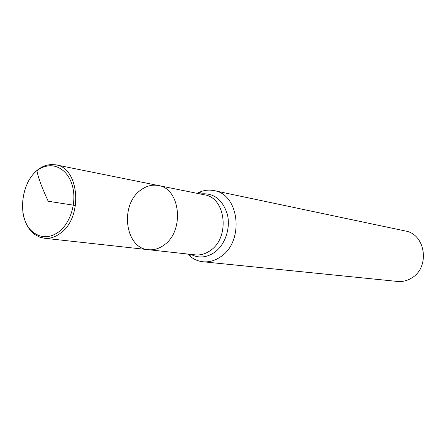 <?xml version="1.0" encoding="UTF-8"?>
<svg xmlns="http://www.w3.org/2000/svg" width="446" height="446" viewBox="0 0 446 446"><rect width="100%" height="100%" fill="white"/><g stroke="black" fill="none" stroke-linecap="round" stroke-linejoin="round"><path stroke-width="0.67" d="M140.523 190.241C119.612 205.004 124.991 248.322 148.362 249.699C153.731 250.239 158.882 248.74 163.821 245.2C184.789 231.407 180.574 188.379 158.352 185.514C152.092 184.382 146.149 185.954 140.523 190.241M197.02 193.319L201.352 191.429C205.584 190.018 209.826 189.751 214.074 190.62C239.552 194.188 244.508 241.816 220.497 256.879C214.922 260.704 209.09 262.332 203.002 261.769C198.687 261.311 194.729 259.767 191.122 257.136L187.571 254.019M203.002 261.769L397.447 281.437C402.353 281.894 407.008 280.796 411.407 278.142C430.312 267.739 425.763 234.078 405.303 230.978L214.074 190.62M163.821 245.2C158.882 248.74 153.731 250.239 148.362 249.699L195.192 254.861C200.382 255.385 205.355 253.997 210.105 250.702C230.264 237.885 226.01 197.667 204.53 194.83L158.352 185.514C180.574 188.379 184.789 231.407 163.821 245.2M27.206 183.445C31.817 174.102 38.055 168.086 45.91 165.399L50.866 164.485L55.789 164.825C79.321 167.679 83.274 216.94 60.801 232.94C55.516 237.043 50.036 238.805 44.36 238.242L39.571 237.071L35.128 234.691C28.455 229.746 24.346 222.119 22.791 211.817M59.229 231.53C50.705 237.818 42.487 238.387 34.571 233.241C14.016 220.441 21.469 172.563 44.94 166.614C56.904 162.79 69.297 171.771 72.837 187.537C76.472 203.242 70.39 222.771 59.229 231.53M75.508 205.495L48.224 201.246C43.987 192.098 38.389 179.242 36.879 170.511L37.386 170.606M200.248 193.965C213.456 192.527 222.482 199.284 227.337 214.247C230.833 228.201 225.074 245.016 214.309 252.536C206.414 257.755 198.593 258.373 190.849 254.382M189.288 254.209L191.122 257.136M198.715 193.659L201.352 191.429M44.36 238.242L148.362 249.699M55.789 164.825L158.352 185.514M34.571 233.241L35.128 234.691M44.94 166.614L45.91 165.399"/></g></svg>
